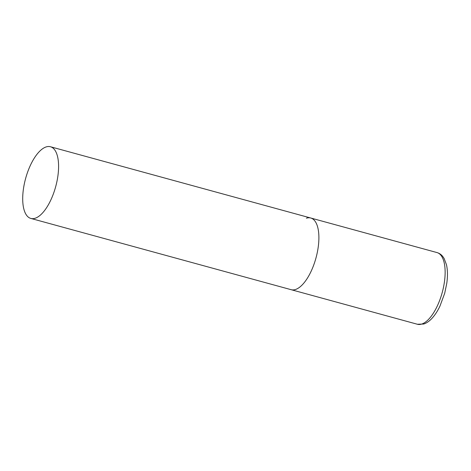 <?xml version="1.0" encoding="UTF-8"?>
<svg xmlns="http://www.w3.org/2000/svg" width="471" height="471" viewBox="0 0 471 471"><rect width="100%" height="100%" fill="white"/><g stroke="black" fill="none" stroke-linecap="round" stroke-linejoin="round"><path stroke-width="0.71" d="M295.5 289.494A37.156 15.578 105.3 0 1 291.137 289.689A37.156 15.578 -74.7 0 0 318.049 248.264A37.156 15.578 -74.7 0 0 310.766 218.014A37.156 15.578 105.3 0 1 317.16 253.11A37.156 15.578 105.3 0 1 295.5 289.494M306.403 218.208A37.156 15.578 105.3 0 1 310.766 218.014L437.011 252.574A37.156 15.578 105.3 0 1 443.405 287.675A37.156 15.578 105.3 0 1 421.745 324.054A37.156 15.578 105.3 0 1 417.388 324.254L423.782 324.019C426.561 323.065 429.158 321.31 431.577 318.767C434.674 315.529 437.441 311.36 439.89 306.262L444.683 293.351L446.773 283.354C447.768 276.283 447.668 270.06 446.467 264.684L444.082 258.402L442.817 256.542C441.268 254.575 439.331 253.251 437.011 252.574M57.745 176.996A37.156 15.578 -74.7 0 0 50.462 146.746A37.156 15.578 -74.7 0 0 23.55 188.17A37.156 15.578 -74.7 0 0 30.833 218.426A37.156 15.578 -74.7 0 0 57.745 176.996M30.833 218.426L417.388 324.254M310.766 218.014L50.462 146.746"/></g></svg>
